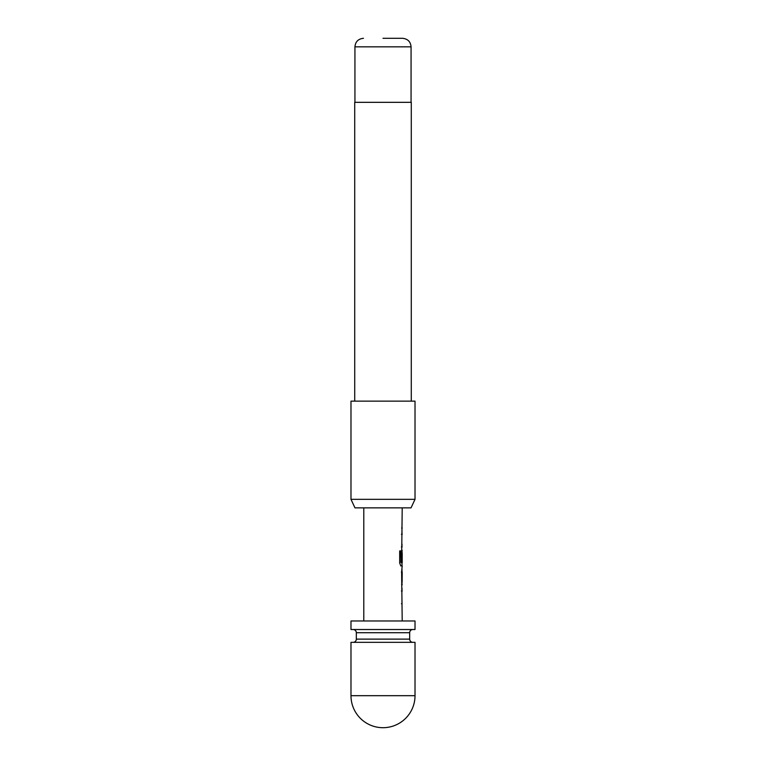 <?xml version="1.0" encoding="UTF-8"?>
<svg xmlns="http://www.w3.org/2000/svg" width="766" height="766" viewBox="0 0 766 766"><rect width="100%" height="100%" fill="white"/><g stroke="black" fill="none" stroke-linecap="round" stroke-linejoin="round"><path stroke-width="1.15" d="M415.019 695.681L415.019 642.329L350.981 642.329L350.981 695.681L415.019 695.681A32.019 32.019 0 0 1 383 727.7A32.019 32.019 0 0 1 350.981 695.681M412.884 642.329A3.198 3.198 0 0 1 409.676 639.122L356.324 639.122A3.198 3.198 0 0 1 353.116 642.329M409.676 639.122L409.676 632.716L356.324 632.716L356.324 639.122M409.676 632.716A3.198 3.198 0 0 1 412.884 629.518M356.324 632.716A3.198 3.198 0 0 0 353.116 629.518M350.981 629.518L415.019 629.518L415.019 620.977L350.981 620.977L350.981 629.518M411.036 507.858L354.964 507.858L350.981 499.327L415.019 499.327L411.036 507.858M383 38.3L402.533 38.3L383 38.3M411.285 401.145L411.285 102.328L354.715 102.328L354.715 401.145M415.019 499.327L415.019 401.145L350.981 401.145L350.981 499.327M402.207 620.977L401.614 571.905L402.207 565.883L400.867 565.883L399.689 563.173L399.689 550.936L400.934 550.936L400.934 562.455L402.207 562.646L402.207 552.841L402.121 561.315L401.614 561.315L402.207 507.858M363.793 620.977L363.793 507.858M401.623 528.023L402.207 528.023M402.102 550.247L401.997 552.841M401.623 572.087L402.207 572.087L402.14 581.892L402.207 572.087M401.614 584.793L402.207 584.803M401.413 591.017L402.207 591.017M401.403 534.237L402.207 534.237M401.403 546.953L402.102 546.953M400.733 550.936L401.011 562.656M400.666 565.883L402.102 565.873M401.901 553.042L402.121 561.315M401.911 561.315L401.403 561.315M401.413 572.087L401.92 572.097L402.14 581.892M401.422 603.732L402.093 603.723M402.533 38.3C407.761 38.855 410.605 41.699 411.064 46.841L354.936 46.841L354.936 102.328M411.064 46.841L411.064 102.328M354.936 46.841C355.395 41.699 358.239 38.855 363.467 38.3M401.997 528.023L401.997 525.112M401.997 546.953L401.997 544.042M401.997 534.237L401.997 531.326M401.997 565.883L401.997 562.646M401.997 584.592L401.997 581.892M401.997 572.087L401.997 569.387M401.997 603.732L401.997 600.822M401.997 591.017L401.997 588.106"/></g></svg>
